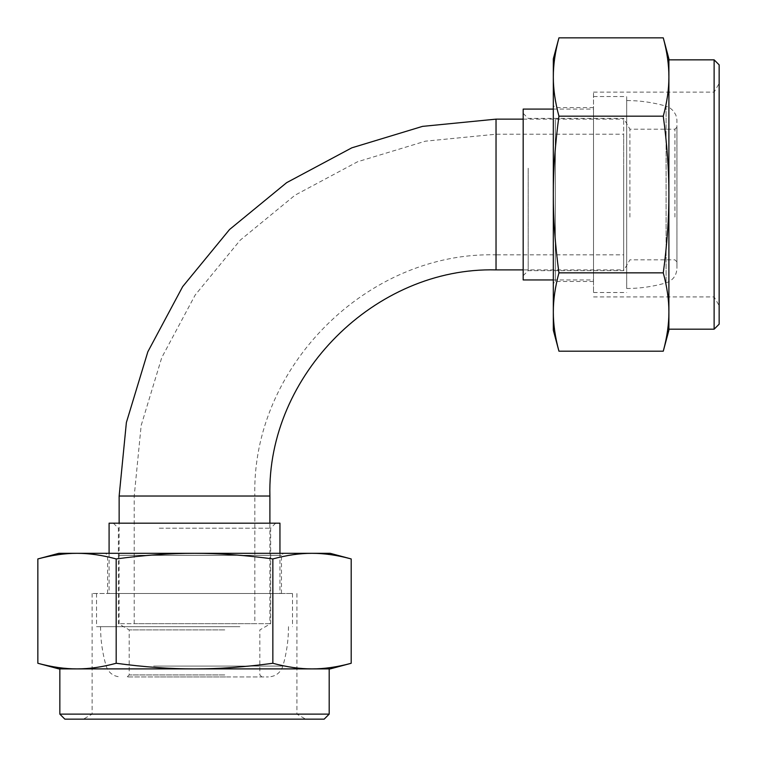 <?xml version="1.0" encoding="UTF-8"?>
<svg xmlns="http://www.w3.org/2000/svg" width="757" height="757" viewBox="0 0 757 757"><rect width="100%" height="100%" fill="white"/><g stroke="black" fill="none" stroke-linecap="round" stroke-linejoin="round"><path stroke-width="0.57" stroke-dasharray="3.79 2.84" d="M623.673 254.825L623.673 134.216L623.673 254.825L496.034 254.825L496.034 134.216L496.034 254.825C367.145 251.494 251.494 367.145 254.825 496.034L134.216 496.034L254.825 496.034L254.825 623.673L134.216 623.673L254.825 623.673M623.673 269.899L623.673 119.142L623.673 269.899L523.172 269.899M269.899 623.673L119.142 623.673L269.899 623.673L269.899 523.172M674.932 217.089L674.932 129.192L674.932 217.089M676.938 217.779L676.938 127.185L676.938 217.779M629.909 217.089L629.909 129.192L629.909 217.089M528.197 168.224L528.197 270.656L528.197 168.224M523.172 166.483L523.172 275.68L523.172 166.483M623.673 168.224L623.673 270.656L623.673 168.224M523.172 109.093L523.172 279.948M676.938 169L676.938 268.394L676.909 119.682L675.869 115.064L673.569 111.147L670.125 108.033L666.084 106.179L666.084 282.863L666.084 106.179C653.215 102.432 640.081 100.558 626.682 100.549L626.682 288.493L626.682 100.549M593.516 165.007L593.516 279.948L593.516 165.007M593.516 160.673L593.516 292.514L593.516 160.673M626.682 228.368L626.682 96.527L626.682 228.368M224.772 674.932L129.192 674.932L224.772 674.932M225.7 676.938L127.185 676.938L225.7 676.938M224.772 629.909L129.192 629.909L224.772 629.909M160.314 676.938L268.394 676.938L160.314 676.938M159.263 528.197L270.656 528.197L159.263 528.197M156.936 523.172L275.68 523.172L156.936 523.172M159.263 623.673L270.656 623.673L159.263 623.673M279.948 523.172L109.093 523.172M238.039 626.682L100.549 626.682L238.039 626.682M154.958 593.516L279.948 593.516L154.958 593.516M149.148 593.516L292.514 593.516L149.148 593.516M239.893 626.682L96.527 626.682L239.893 626.682M143.319 714.125L296.914 714.125L143.319 714.125M138.976 719.15L305.62 719.15L138.976 719.15M119.228 555.326L281.453 555.326L119.228 555.326M117.486 553.32L283.468 553.32L117.486 553.32M269.804 593.516L107.589 593.516L269.804 593.516M330.203 553.32L58.838 553.32M37.85 558.94C51.798 555.165 64.856 553.291 77.015 553.32C89.184 553.291 102.233 555.165 116.181 558.94C144.085 555.165 170.193 553.291 194.521 553.32C218.849 553.291 244.956 555.165 272.851 558.94C286.808 555.165 299.857 553.291 312.026 553.32C324.185 553.291 337.243 555.165 351.191 558.94M116.181 663.274C102.233 667.049 89.184 668.933 77.015 668.895L312.026 668.895C299.857 668.933 286.808 667.049 272.851 663.274C244.956 667.049 218.849 668.933 194.521 668.895C170.193 668.933 144.085 667.049 116.181 663.274L116.181 558.94M351.191 663.274C337.243 667.049 324.185 668.933 312.026 668.895L77.015 668.895C64.856 668.933 51.798 667.049 37.85 663.274M59.841 714.125L329.191 714.125M324.166 719.15L64.865 719.15M59.841 668.895L329.191 668.895M58.838 668.895L77.015 668.895M312.026 668.895L330.203 668.895M272.851 663.274L272.851 558.94M283.194 593.516L92.127 593.516L283.194 593.516M714.125 245.713L714.125 92.127L714.125 245.713M719.15 250.065L719.15 83.421L719.15 250.065M555.326 119.228L555.326 281.453L555.326 119.228M553.32 117.486L553.32 283.468L553.32 117.486M593.516 269.804L593.516 107.589L593.516 269.804M553.32 58.838L553.32 330.203M558.94 351.191C555.165 337.243 553.291 324.185 553.32 312.026C553.291 299.857 555.165 286.808 558.94 272.851C555.165 244.956 553.291 218.849 553.32 194.521C553.291 170.193 555.165 144.085 558.94 116.181C555.165 102.233 553.291 89.184 553.32 77.015C553.291 64.856 555.165 51.798 558.94 37.85M663.274 37.85C667.049 51.798 668.933 64.856 668.895 77.015C668.933 89.184 667.049 102.233 663.274 116.181L558.94 116.181M714.125 329.191L714.125 59.841M719.15 64.865L719.15 324.166M668.895 329.191L668.895 59.841M663.274 116.181C667.049 144.085 668.933 170.193 668.895 194.521L668.895 312.026C668.933 324.185 667.049 337.243 663.274 351.191M668.895 330.203L668.895 194.521C668.933 218.849 667.049 244.956 663.274 272.851C667.049 286.808 668.933 299.857 668.895 312.026M668.895 77.015L668.895 58.838M663.274 272.851L558.94 272.851M593.516 283.194L593.516 92.127L593.516 283.194M496.034 119.142L496.034 269.899M119.142 496.034L269.899 496.034M153.614 666.084L282.863 666.084L153.614 666.084M134.216 623.673L134.216 496.034L141.171 425.443L161.761 357.569L195.192 295.012L240.196 240.187L295.022 195.192L357.569 161.761L425.443 141.171L496.034 134.216L623.673 134.216M523.172 119.142L623.673 119.142M119.142 623.673L119.142 523.172M523.172 275.68L528.197 270.656L623.673 270.656L629.909 259.85L674.932 259.85L676.938 261.856M523.172 113.361L528.197 118.385L623.673 118.385L629.909 129.192L674.932 129.192L676.938 127.185M626.682 288.493C640.081 288.483 653.215 286.61 666.084 282.863C672.888 280.44 676.512 275.624 676.938 268.413L676.938 268.394M553.32 279.948L593.516 279.948M553.32 109.093L593.516 109.093M593.516 292.514L626.682 292.514M593.516 96.527L626.682 96.527M113.361 523.172L118.385 528.197L118.385 623.673L129.192 629.909L129.192 674.932L127.185 676.938M275.68 523.172L270.656 528.197L270.656 623.673L259.85 629.909L259.85 674.932L261.856 676.938M100.549 626.682C100.558 640.081 102.432 653.215 106.179 666.084C108.601 672.897 113.427 676.521 120.647 676.938M288.493 626.682C288.483 640.081 286.61 653.215 282.863 666.084C280.44 672.897 275.614 676.521 268.394 676.938M109.093 553.32L109.093 593.516M279.948 553.32L279.948 593.516M96.527 593.516L96.527 626.682M292.514 593.516L292.514 626.682M92.127 593.516L92.127 714.125L83.421 719.15M296.914 593.516L296.914 714.125L305.62 719.15M281.453 593.516L281.453 555.326L283.468 553.32M107.589 593.516L107.589 555.326L105.573 553.32M593.516 296.914L714.125 296.914L719.15 305.62M593.516 92.127L714.125 92.127L719.15 83.421M593.516 107.589L555.326 107.589L553.32 105.573M593.516 281.453L555.326 281.453L553.32 283.468"/><path stroke-width="1.14" d="M269.899 523.172L269.899 496.034C266.786 375.198 375.198 266.786 496.034 269.899L523.172 269.899M553.32 279.948L523.172 279.948L523.172 109.093L553.32 109.093M109.093 553.32L109.093 523.172L279.948 523.172L279.948 553.32M37.85 558.94L58.838 553.32L330.203 553.32L351.191 558.94C337.243 555.165 324.185 553.291 312.026 553.32C299.857 553.291 286.808 555.165 272.851 558.94C244.956 555.165 218.849 553.291 194.521 553.32C170.193 553.291 144.085 555.165 116.181 558.94C102.233 555.165 89.184 553.291 77.015 553.32C64.856 553.291 51.798 555.165 37.85 558.94L37.85 663.274C51.798 667.049 64.856 668.933 77.015 668.895C89.184 668.933 102.233 667.049 116.181 663.274L116.181 558.94M116.181 663.274C144.085 667.049 170.193 668.933 194.521 668.895C218.849 668.933 244.956 667.049 272.851 663.274L272.851 558.94M59.841 714.125L64.865 719.15L324.166 719.15L329.191 714.125L59.841 714.125L59.841 668.895L77.015 668.895L58.838 668.895L37.85 663.274M329.191 714.125L329.191 668.895L77.015 668.895M272.851 663.274C286.808 667.049 299.857 668.933 312.026 668.895C324.185 668.933 337.243 667.049 351.191 663.274L351.191 558.94M351.191 663.274L330.203 668.895L312.026 668.895M558.94 351.191L553.32 330.203L553.32 58.838L558.94 37.85C555.165 51.798 553.291 64.856 553.32 77.015C553.291 89.184 555.165 102.233 558.94 116.181C555.165 144.085 553.291 170.193 553.32 194.521C553.291 218.849 555.165 244.956 558.94 272.851C555.165 286.808 553.291 299.857 553.32 312.026C553.291 324.185 555.165 337.243 558.94 351.191L663.274 351.191C667.049 337.243 668.933 324.185 668.895 312.026L668.895 329.191L714.125 329.191L714.125 59.841L668.895 59.841L668.895 77.015C668.933 64.856 667.049 51.798 663.274 37.85L558.94 37.85M663.274 116.181C667.049 102.233 668.933 89.184 668.895 77.015L668.895 312.026C668.933 299.857 667.049 286.808 663.274 272.851C667.049 244.956 668.933 218.849 668.895 194.521C668.933 170.193 667.049 144.085 663.274 116.181L558.94 116.181M663.274 272.851L558.94 272.851M714.125 329.191L719.15 324.166L719.15 64.865L714.125 59.841M668.895 312.026L668.895 330.203L663.274 351.191M663.274 37.85L668.895 58.838L668.895 77.015M496.034 269.899L496.034 119.142L523.172 119.142M269.899 496.034L119.142 496.034L126.381 422.501L147.833 351.797L182.664 286.629L229.541 229.522L286.657 182.655L351.806 147.833L422.51 126.381L496.034 119.142M119.142 523.172L119.142 496.034"/></g></svg>
